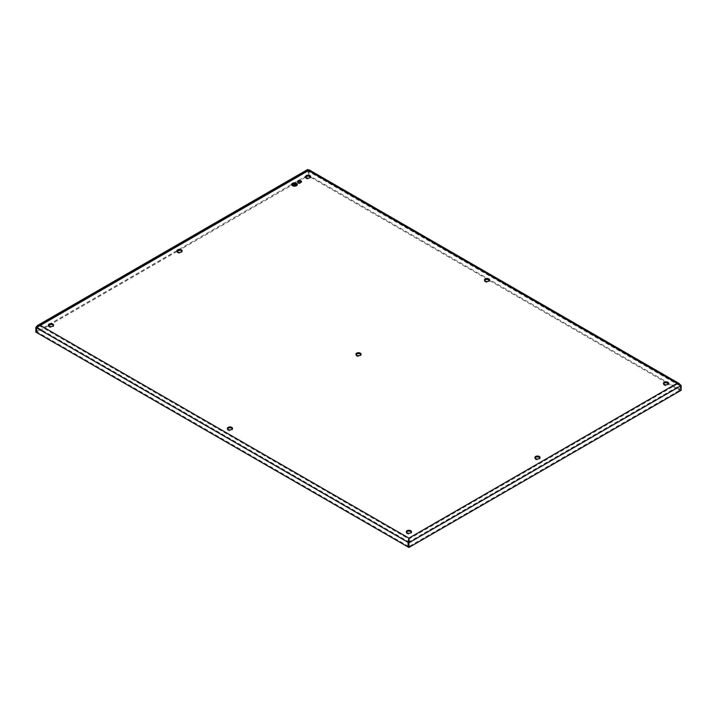 <?xml version="1.0" encoding="UTF-8"?>
<svg xmlns="http://www.w3.org/2000/svg" width="717" height="717" viewBox="0 0 717 717"><rect width="100%" height="100%" fill="white"/><g stroke="black" fill="none" stroke-linecap="round" stroke-linejoin="round"><path stroke-width="0.54" stroke-dasharray="3.58 2.69" d="M297.743 182.037A1.927 1.111 0 0 0 297.591 182.476A1.927 1.111 0 0 0 298.155 183.265A1.927 1.111 0 0 0 300.253 183.507A1.927 1.111 0 0 0 301.445 182.476A1.927 1.111 0 0 0 301.283 182.037M356.044 354.637A2.563 1.479 0 0 0 355.937 355.076A2.563 1.479 0 0 0 356.69 356.125A2.563 1.479 0 0 0 359.486 356.448A2.563 1.479 0 0 0 361.063 355.076A2.563 1.479 0 0 0 360.956 354.637M535.016 457.966A2.563 1.479 0 0 0 534.9 458.405A2.563 1.479 0 0 0 535.653 459.454A2.563 1.479 0 0 0 538.449 459.776A2.563 1.479 0 0 0 540.035 458.405A2.563 1.479 0 0 0 539.919 457.966M177.081 251.317A2.563 1.479 0 0 0 176.965 251.748A2.563 1.479 0 0 0 177.717 252.796A2.563 1.479 0 0 0 180.514 253.119A2.563 1.479 0 0 0 182.1 251.748A2.563 1.479 0 0 0 181.984 251.317M227.495 428.865A2.563 1.479 0 0 0 227.379 429.295A2.563 1.479 0 0 0 228.131 430.343A2.563 1.479 0 0 0 230.928 430.666A2.563 1.479 0 0 0 232.514 429.295A2.563 1.479 0 0 0 232.398 428.865M484.602 280.419A2.563 1.479 0 0 0 484.486 280.858A2.563 1.479 0 0 0 485.239 281.906A2.563 1.479 0 0 0 488.035 282.229A2.563 1.479 0 0 0 489.621 280.858A2.563 1.479 0 0 0 489.505 280.419M305.63 177.09A2.563 1.479 0 0 0 305.523 177.529A2.563 1.479 0 0 0 306.276 178.578A2.563 1.479 0 0 0 309.072 178.9A2.563 1.479 0 0 0 310.649 177.529A2.563 1.479 0 0 0 310.542 177.09M48.523 325.536A2.563 1.479 0 0 0 48.406 325.975A2.563 1.479 0 0 0 49.159 327.024A2.563 1.479 0 0 0 51.956 327.337A2.563 1.479 0 0 0 53.542 325.975A2.563 1.479 0 0 0 53.425 325.536M406.458 532.193A2.563 1.479 0 0 0 406.351 532.623A2.563 1.479 0 0 0 407.104 533.672A2.563 1.479 0 0 0 409.9 533.995A2.563 1.479 0 0 0 411.477 532.623A2.563 1.479 0 0 0 411.37 532.193M663.575 383.747A2.563 1.479 0 0 0 663.458 384.187A2.563 1.479 0 0 0 664.211 385.235A2.563 1.479 0 0 0 667.007 385.549A2.563 1.479 0 0 0 668.594 384.187A2.563 1.479 0 0 0 668.477 383.747M307.665 169.526L308.086 170.252C308.955 169.517 309.224 169.678 308.893 170.718L680.343 385.172L679.591 385.612L678.614 384.446L677.117 384.187L680.397 385.199L680.397 389.86L408.161 547.035M36.657 327.893L39.883 325.975L36.863 327.472M39.883 325.097L39.883 325.975L408.914 539.032L677.117 384.187L308.086 171.13L308.14 175.808L308.893 175.378L680.343 389.833L680.164 384.671M408.663 541.156L408.86 546.569L408.161 546.972M39.883 325.975L308.086 171.13L308.086 170.252L308.839 170.691L308.086 171.13L308.086 170.252L308.839 170.691L308.086 171.13L679.591 385.612L679.591 390.263L668.432 383.828M291.622 184.547A2.85 1.649 0 0 0 291.622 184.574A2.85 1.649 0 0 0 292.455 185.739A2.85 1.649 0 0 0 295.565 186.097A2.85 1.649 0 0 0 297.322 184.574A2.85 1.649 0 0 0 297.322 184.547M677.117 383.308L677.117 384.187M408.161 542.375L680.397 385.199L681.15 385.638L680.415 385.217M408.107 542.348L408.86 541.909L37.409 327.454L37.409 332.114L408.86 546.569M36.692 327.812L308.839 170.691L308.839 175.342L307.575 176.077M305.684 177.171L179.017 250.296M177.126 251.389L50.468 324.523M48.568 325.617L36.657 332.491M308.893 175.378L308.893 170.718L308.14 171.157M666.532 382.735L489.46 280.499M487.569 279.406L310.488 177.171M308.597 176.077L308.14 175.808M35.85 327.427L308.086 170.252L308.086 174.912L35.85 332.088M297.044 184.547A2.563 1.479 0 0 0 296.291 183.525A2.563 1.479 0 0 0 293.513 183.202A2.563 1.479 0 0 0 291.909 184.547M681.15 390.299L680.397 389.86M37.409 332.114L36.657 332.554M308.086 174.912L308.839 175.342M679.591 390.263L680.343 389.833M296.291 183.758L294.777 184.627M294.579 184.69L296.04 185.362M293.065 185.56L294.57 184.744M292.912 184.834L295.028 183.669M292.814 184.081L293.719 183.615M297.591 182.476L297.591 181.607M301.445 182.476L301.445 181.607M308.202 170.458L37.983 326.468M308.373 170.691L678.614 384.446M361.063 355.076L361.063 354.207M355.937 355.076L355.937 354.207M540.035 458.405L540.035 457.536M534.9 458.405L534.9 457.536M182.1 251.748L182.1 250.878M176.965 251.748L176.965 250.878M232.514 429.295L232.514 428.425M227.379 429.295L227.379 428.425M489.621 280.858L489.621 279.98M484.486 280.858L484.486 279.98M310.649 177.529L310.649 176.66M305.523 177.529L305.523 176.66M53.542 325.975L53.542 325.097M48.406 325.975L48.406 325.097M411.477 532.623L411.477 531.754M406.351 532.623L406.351 531.754M668.594 384.187L668.594 383.308M663.458 384.187L663.458 383.308M308.086 171.103L307.978 169.992M307.808 169.777L308.821 170.673"/><path stroke-width="1.08" d="M300.88 180.818A1.927 1.111 0 0 0 298.783 180.576A1.927 1.111 0 0 0 297.591 181.607A1.927 1.111 0 0 0 298.155 182.387A1.927 1.111 0 0 0 300.253 182.629A1.927 1.111 0 0 0 301.445 181.607A1.927 1.111 0 0 0 300.88 180.818M301.283 182.037A1.927 1.111 0 0 0 300.88 181.688A1.927 1.111 0 0 0 297.743 182.037M360.956 354.637A2.563 1.479 0 0 0 360.31 354.028A2.563 1.479 0 0 0 356.044 354.637M539.919 457.966A2.563 1.479 0 0 0 539.283 457.356A2.563 1.479 0 0 0 535.016 457.966M181.984 251.317A2.563 1.479 0 0 0 181.347 250.699A2.563 1.479 0 0 0 177.081 251.317M232.398 428.865A2.563 1.479 0 0 0 231.761 428.255A2.563 1.479 0 0 0 227.495 428.865M489.505 280.419A2.563 1.479 0 0 0 488.869 279.809A2.563 1.479 0 0 0 484.602 280.419M310.542 177.09A2.563 1.479 0 0 0 309.896 176.481A2.563 1.479 0 0 0 305.63 177.09M53.425 325.536A2.563 1.479 0 0 0 52.789 324.926A2.563 1.479 0 0 0 48.523 325.536M411.37 532.193A2.563 1.479 0 0 0 410.724 531.575A2.563 1.479 0 0 0 406.458 532.193M668.477 383.747A2.563 1.479 0 0 0 667.841 383.138A2.563 1.479 0 0 0 663.575 383.747M292.455 185.676A2.85 1.649 0 0 0 295.565 186.035A2.85 1.649 0 0 0 297.322 184.511A2.85 1.649 0 0 0 296.488 183.355A2.85 1.649 0 0 0 293.378 182.996A2.85 1.649 0 0 0 291.622 184.511A2.85 1.649 0 0 0 292.455 185.676M356.69 355.256A2.563 1.479 0 0 0 359.486 355.569A2.563 1.479 0 0 0 361.063 354.207A2.563 1.479 0 0 0 360.31 353.158A2.563 1.479 0 0 0 357.514 352.836A2.563 1.479 0 0 0 355.937 354.207A2.563 1.479 0 0 0 356.69 355.256M535.653 458.584A2.563 1.479 0 0 0 538.449 458.898A2.563 1.479 0 0 0 540.035 457.536A2.563 1.479 0 0 0 539.283 456.487A2.563 1.479 0 0 0 536.486 456.164A2.563 1.479 0 0 0 534.9 457.536A2.563 1.479 0 0 0 535.653 458.584M177.717 251.927A2.563 1.479 0 0 0 180.514 252.25A2.563 1.479 0 0 0 182.1 250.878A2.563 1.479 0 0 0 181.347 249.83A2.563 1.479 0 0 0 178.551 249.507A2.563 1.479 0 0 0 176.965 250.878A2.563 1.479 0 0 0 177.717 251.927M228.131 429.474A2.563 1.479 0 0 0 230.928 429.797A2.563 1.479 0 0 0 232.514 428.425A2.563 1.479 0 0 0 231.761 427.377A2.563 1.479 0 0 0 228.965 427.054A2.563 1.479 0 0 0 227.379 428.425A2.563 1.479 0 0 0 228.131 429.474M485.239 281.028A2.563 1.479 0 0 0 488.035 281.351A2.563 1.479 0 0 0 489.621 279.98A2.563 1.479 0 0 0 488.869 278.94A2.563 1.479 0 0 0 486.072 278.617A2.563 1.479 0 0 0 484.486 279.98A2.563 1.479 0 0 0 485.239 281.028M306.276 177.708A2.563 1.479 0 0 0 309.072 178.022A2.563 1.479 0 0 0 310.649 176.66A2.563 1.479 0 0 0 309.896 175.611A2.563 1.479 0 0 0 307.1 175.289A2.563 1.479 0 0 0 305.523 176.66A2.563 1.479 0 0 0 306.276 177.708M49.159 326.145A2.563 1.479 0 0 0 51.956 326.468A2.563 1.479 0 0 0 53.542 325.097A2.563 1.479 0 0 0 52.789 324.048A2.563 1.479 0 0 0 49.993 323.726A2.563 1.479 0 0 0 48.406 325.097A2.563 1.479 0 0 0 49.159 326.145M407.104 532.803A2.563 1.479 0 0 0 409.9 533.125A2.563 1.479 0 0 0 411.477 531.754A2.563 1.479 0 0 0 410.724 530.705A2.563 1.479 0 0 0 407.928 530.383A2.563 1.479 0 0 0 406.351 531.754A2.563 1.479 0 0 0 407.104 532.803M664.211 384.357A2.563 1.479 0 0 0 667.007 384.679A2.563 1.479 0 0 0 668.594 383.308A2.563 1.479 0 0 0 667.841 382.26A2.563 1.479 0 0 0 665.044 381.946A2.563 1.479 0 0 0 663.458 383.308A2.563 1.479 0 0 0 664.211 384.357M37.445 325.536L307.665 169.526L308.086 170.252L39.883 325.097L408.914 538.153L409.264 541.541L408.914 542.814L408.161 542.375L408.914 539.032L408.86 541.909L408.107 542.348L408.107 547.008L36.657 332.554L36.657 327.893C37.436 326.432 38.512 325.5 39.883 325.097L37.445 325.536L35.85 327.427L36.603 327.866L36.657 332.491M680.164 384.671L679.151 383.523L677.117 383.308L408.914 538.153L408.107 542.348L36.657 327.893M679.151 383.523L308.91 169.759L308.086 170.252L677.117 383.308C679.277 383.953 680.621 384.724 681.15 385.638L681.15 390.299L408.914 547.474L408.161 547.035L408.161 542.375M297.322 184.547A2.85 1.649 0 0 0 296.488 183.409A2.85 1.649 0 0 0 293.405 183.05A2.85 1.649 0 0 0 291.622 184.547M307.575 176.077L305.684 177.171M179.017 250.296L177.126 251.389M50.468 324.523L48.568 325.617M668.432 383.828L666.532 382.735M489.46 280.499L487.569 279.406M310.488 177.171L308.597 176.077M681.15 385.638L408.914 542.814L408.914 547.474M35.85 327.427L35.85 332.088L36.603 332.518M291.909 184.547A2.563 1.479 0 0 0 291.909 184.574A2.563 1.479 0 0 0 292.661 185.622A2.563 1.479 0 0 0 295.458 185.945A2.563 1.479 0 0 0 297.044 184.574A2.563 1.479 0 0 0 297.044 184.547M292.661 185.56L297.044 184.511L296.291 183.471L291.909 184.511L292.661 185.56M296.085 183.588L292.859 185.443L294.579 184.69L296.085 185.327L294.777 184.574L296.085 183.588L292.912 185.479M294.83 183.498L292.76 184.744M293.513 183.435L292.661 183.991M296.04 185.362L294.777 184.574M307.808 169.777L308.821 170.673"/></g></svg>
